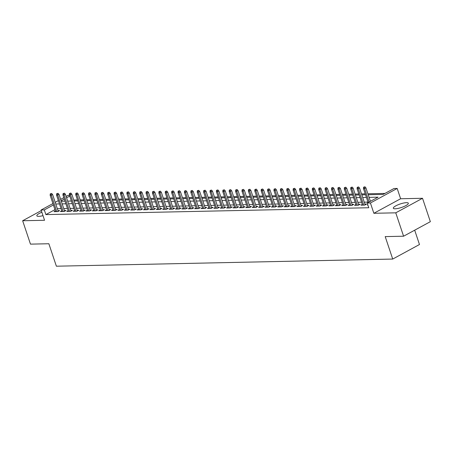 <?xml version="1.0" encoding="UTF-8"?>
<svg xmlns="http://www.w3.org/2000/svg" width="453" height="453" viewBox="0 0 453 453"><rect width="100%" height="100%" fill="white"/><g stroke="black" fill="none" stroke-linecap="round" stroke-linejoin="round"><path stroke-width="0.68" d="M406.471 202.661A7.916 1.857 -18.5 0 0 397.887 204.858A7.916 1.857 -18.5 0 0 393.323 208.238A7.916 1.857 -18.5 0 0 395.186 208.793A7.916 1.857 -18.5 0 0 403.77 206.602A7.916 1.857 -18.5 0 0 408.334 203.216A7.916 1.857 -18.5 0 0 406.471 202.661M41.857 212.231A7.916 1.857 -18.5 0 0 36.835 215.804A7.916 1.857 -18.5 0 0 38.703 216.358A7.916 1.857 -18.5 0 0 43.001 215.639M368.215 194.733L383.13 194.416L393.98 188.522L397.179 188.454L370.418 202.995L367.219 203.063L378.068 197.168L369.093 197.361M400.622 198.748L373.861 213.289L395.763 212.825L403.589 236.211L430.35 221.676L422.524 198.284L400.622 198.748L397.179 188.454M414.682 230.186L419.478 244.518L392.717 259.059L56.376 266.2L48.862 243.742L30.476 244.133L22.65 220.741L44.553 220.277L41.11 209.982L52.927 203.561M66.104 196.404L67.871 195.441L69.519 195.407M384.959 193.425L367.898 193.788M365.22 193.844L361.505 193.924M358.827 193.98L355.112 194.06M352.434 194.116L348.719 194.195M346.041 194.252L342.326 194.331M339.642 194.388L335.928 194.467M333.249 194.524L329.535 194.603M326.856 194.66L323.142 194.739M320.464 194.796L316.749 194.875M314.065 194.932L310.35 195.011M307.672 195.067L303.957 195.147M301.279 195.203L297.564 195.283M294.886 195.339L291.171 195.419M288.487 195.475L284.773 195.554M282.094 195.611L278.38 195.69M275.701 195.747L271.987 195.821M269.309 195.883L265.594 195.956M262.91 196.013L259.195 196.092M256.517 196.149L252.802 196.228M250.124 196.285L246.409 196.364M243.731 196.421L240.016 196.5M237.332 196.557L233.618 196.636M230.939 196.693L227.225 196.772M224.546 196.829L220.832 196.908M218.153 196.964L214.439 197.044M211.755 197.1L208.04 197.18M205.362 197.236L201.647 197.315M198.969 197.372L195.254 197.451M192.576 197.508L188.861 197.587M186.177 197.644L182.463 197.723M179.784 197.78L176.07 197.859M173.391 197.916L169.677 197.995M166.998 198.052L163.284 198.131M160.6 198.188L156.885 198.267M154.207 198.323L150.492 198.403M147.814 198.459L144.099 198.539M141.421 198.595L137.706 198.674M135.022 198.731L131.308 198.81M128.629 198.867L124.915 198.946M122.236 199.003L118.522 199.082M115.843 199.139L112.129 199.218M109.445 199.275L105.73 199.354M103.052 199.411L99.337 199.49M96.659 199.547L92.944 199.626M90.266 199.682L86.551 199.756M83.873 199.818L80.153 199.892M77.474 199.949L73.76 200.028M395.763 212.825L422.524 198.284M41.314 210.6L22.65 220.741M367.791 204.773L367.315 205.033L367.876 205.022M362.321 204.411L360.922 205.169L364.756 205.09L366.568 204.105L364.925 204.139M355.922 204.546L354.523 205.305L358.363 205.226L360.169 204.241L358.533 204.275M349.529 204.682L348.13 205.441L351.97 205.362L353.776 204.377L352.14 204.411M343.136 204.818L341.738 205.577L345.577 205.498L347.383 204.513L345.741 204.546M336.743 204.954L335.345 205.713L339.178 205.634L340.99 204.648L339.348 204.682M330.345 205.09L328.946 205.849L332.785 205.77L334.591 204.784L332.955 204.818M323.952 205.226L322.553 205.985L326.392 205.905L328.199 204.92L326.562 204.954M317.559 205.362L316.16 206.121L319.999 206.041L321.806 205.056L320.163 205.09M311.166 205.498L309.767 206.257L313.601 206.172L315.413 205.192L313.77 205.226M304.767 205.634L303.368 206.392L307.208 206.308L309.014 205.328L307.377 205.362M298.374 205.77L296.975 206.528L300.815 206.443L302.621 205.464L300.985 205.498M291.981 205.905L290.583 206.664L294.422 206.579L296.228 205.6L294.586 205.634M285.588 206.041L284.19 206.8L288.023 206.715L289.835 205.736L288.193 205.77M279.19 206.177L277.797 206.936L281.63 206.851L283.436 205.872L281.8 205.905M272.797 206.313L271.398 207.072L275.237 206.987L277.043 206.007L275.407 206.041M266.404 206.449L265.005 207.208L268.844 207.123L270.651 206.143L269.008 206.177M260.011 206.585L258.612 207.344L262.446 207.259L264.258 206.279L262.615 206.313M253.612 206.715L252.219 207.48L256.053 207.395L257.859 206.415L256.222 206.449M247.219 206.851L245.82 207.616L249.66 207.531L251.466 206.551L249.829 206.585M240.826 206.987L239.427 207.746L243.267 207.667L245.073 206.687L243.431 206.721M234.433 207.123L233.035 207.882L236.868 207.802L238.68 206.823L237.038 206.857M228.035 207.259L226.642 208.018L230.475 207.938L232.281 206.959L230.645 206.993M221.642 207.395L220.243 208.154L224.082 208.074L225.888 207.095L224.252 207.129M215.249 207.531L213.85 208.289L217.689 208.21L219.495 207.225L217.853 207.264M208.856 207.667L207.457 208.425L211.291 208.346L213.103 207.361L211.46 207.4M202.457 207.802L201.064 208.561L204.898 208.482L206.704 207.497L205.067 207.536M196.064 207.938L194.665 208.697L198.505 208.618L200.311 207.633L198.674 207.672M189.671 208.074L188.272 208.833L192.112 208.754L193.918 207.768L192.276 207.802M183.278 208.21L181.88 208.969L185.713 208.89L187.525 207.904L185.883 207.938M176.88 208.346L175.487 209.105L179.32 209.026L181.126 208.04L179.49 208.074M170.487 208.482L169.088 209.241L172.927 209.161L174.733 208.176L173.097 208.21M164.094 208.618L162.695 209.377L166.534 209.297L168.34 208.312L166.698 208.346M157.701 208.754L156.302 209.513L160.136 209.433L161.948 208.448L160.305 208.482M151.302 208.89L149.909 209.648L153.743 209.569L155.549 208.584L153.912 208.618M144.909 209.026L143.51 209.784L147.35 209.705L149.156 208.72L147.519 208.754M138.516 209.161L137.117 209.92L140.957 209.841L142.763 208.856L141.121 208.89M132.123 209.297L130.724 210.056L134.558 209.977L136.37 208.992L134.728 209.026M125.724 209.433L124.332 210.192L128.165 210.107L129.971 209.127L128.335 209.161M119.332 209.569L117.933 210.328L121.772 210.243L123.578 209.263L121.942 209.297M112.939 209.705L111.54 210.464L115.379 210.379L117.185 209.399L115.543 209.433M106.546 209.841L105.147 210.6L108.98 210.515L110.792 209.535L109.15 209.569M100.147 209.977L98.754 210.736L102.588 210.651L104.394 209.671L102.757 209.705M93.754 210.113L92.355 210.871L96.195 210.787L98.001 209.807L96.364 209.841M87.361 210.249L85.962 211.007L89.802 210.922L91.608 209.943L89.966 209.977M80.968 210.385L79.569 211.143L83.403 211.058L85.215 210.079L83.573 210.113M74.569 210.52L73.176 211.279L77.01 211.194L78.816 210.215L77.18 210.249M68.177 210.651L66.778 211.415L70.617 211.33L72.423 210.351L70.787 210.385M61.784 210.787L60.385 211.551L64.224 211.466L66.03 210.486L64.388 210.52M71.308 200.77L70.804 201.047M54.96 209.654L45.872 214.592L368.787 207.74L367.219 203.063M367.983 202.095L364.269 202.174M361.59 202.231L357.87 202.31M355.192 202.366L351.477 202.446M348.799 202.502L345.084 202.582M342.406 202.638L338.691 202.718M336.013 202.774L332.292 202.853M329.614 202.91L325.9 202.989M323.221 203.046L319.507 203.125M316.828 203.182L313.114 203.255M310.435 203.318L306.715 203.391M304.037 203.454L300.322 203.527M297.644 203.584L293.929 203.663M291.251 203.72L287.536 203.799M284.858 203.856L281.137 203.935M278.459 203.992L274.745 204.071M272.066 204.127L268.352 204.207M265.673 204.263L261.959 204.343M259.28 204.399L255.56 204.479M252.882 204.535L249.167 204.614M246.489 204.671L242.774 204.75M240.096 204.807L236.381 204.886M233.703 204.943L229.982 205.022M227.304 205.079L223.589 205.158M220.911 205.215L217.197 205.294M214.518 205.351L210.804 205.43M208.125 205.486L204.405 205.566M201.727 205.622L198.012 205.702M195.334 205.758L191.619 205.838M188.941 205.894L185.226 205.973M182.548 206.03L178.827 206.109M176.149 206.166L172.434 206.245M169.756 206.302L166.041 206.381M163.363 206.438L159.649 206.517M156.97 206.574L153.25 206.653M150.572 206.71L146.857 206.789M144.179 206.845L140.464 206.925M137.786 206.981L134.071 207.061M131.393 207.117L127.678 207.191M124.994 207.253L121.279 207.327M118.601 207.389L114.886 207.463M112.208 207.519L108.493 207.599M105.815 207.655L102.101 207.734M99.417 207.791L95.702 207.87M93.024 207.927L89.309 208.006M86.631 208.063L82.916 208.142M80.238 208.199L76.523 208.278M73.839 208.335L70.124 208.414M67.446 208.471L63.731 208.55M61.053 208.607L57.338 208.686M55.391 210.922L53.992 211.681L57.825 211.602L59.637 210.622L57.995 210.656M373.861 213.289L370.418 202.995M45.872 214.592L44.303 209.915L41.11 209.982M403.589 236.211L385.203 236.602L392.717 259.059M61.285 201.245L65.005 201.172M67.684 201.109L71.398 201.036M74.077 200.979L77.791 200.9M80.47 200.843L84.184 200.764M86.863 200.707L90.583 200.628M93.261 200.571L96.976 200.492M99.654 200.436L103.369 200.356M106.047 200.3L109.762 200.22M112.44 200.164L116.161 200.084M118.839 200.028L122.553 199.949M125.232 199.892L128.946 199.813M131.625 199.756L135.339 199.677M138.018 199.62L141.738 199.541M144.416 199.484L148.131 199.405M150.809 199.348L154.524 199.269M157.202 199.212L160.917 199.133M163.595 199.077L167.316 198.997M169.994 198.941L173.709 198.861M176.387 198.805L180.101 198.725M182.78 198.669L186.494 198.59M189.173 198.533L192.893 198.454M195.571 198.397L199.286 198.318M201.964 198.261L205.679 198.182M208.357 198.125L212.072 198.046M214.75 197.989L218.471 197.91M221.149 197.853L224.864 197.774M227.542 197.718L231.256 197.638M233.935 197.582L237.649 197.502M240.328 197.446L244.048 197.366M246.726 197.31L250.441 197.236M253.119 197.174L256.834 197.1M259.512 197.044L263.227 196.964M265.905 196.908L269.626 196.829M272.304 196.772L276.019 196.693M278.697 196.636L282.412 196.557M285.09 196.5L288.804 196.421M291.483 196.364L295.203 196.285M297.881 196.228L301.596 196.149M304.274 196.092L307.989 196.013M310.667 195.956L314.382 195.877M317.06 195.821L320.781 195.741M323.459 195.685L327.174 195.605M329.852 195.549L333.567 195.47M336.245 195.413L339.96 195.334M342.638 195.277L346.358 195.198M349.036 195.141L352.751 195.062M355.429 195.005L359.144 194.926M361.822 194.869L365.537 194.79M69.745 196.092L66.58 197.814M64.298 199.054L61.132 200.775M55.209 202.321L58.375 200.6M60.657 199.36L63.822 197.644M53.397 204.977L44.303 209.915M366.415 197.417L362.7 197.497M360.022 197.553L356.307 197.633M353.629 197.689L349.914 197.768M347.236 197.825L343.521 197.899M340.837 197.961L337.123 198.035M334.444 198.091L330.73 198.171M328.051 198.227L324.337 198.306M321.658 198.363L317.944 198.442M315.26 198.499L311.545 198.578M308.867 198.635L305.152 198.714M302.474 198.771L298.759 198.85M296.081 198.907L292.366 198.986M289.682 199.043L285.968 199.122M283.289 199.178L279.575 199.258M276.896 199.314L273.182 199.394M270.503 199.45L266.789 199.53M264.105 199.586L260.39 199.665M257.712 199.722L253.997 199.801M251.319 199.858L247.604 199.937M244.926 199.994L241.211 200.073M238.527 200.13L234.813 200.209M232.134 200.266L228.42 200.345M225.741 200.402L222.027 200.481M219.348 200.537L215.634 200.617M212.95 200.673L209.235 200.753M206.557 200.809L202.842 200.889M200.164 200.945L196.449 201.024M193.771 201.081L190.056 201.16M187.372 201.217L183.658 201.296M180.979 201.353L177.265 201.432M174.586 201.489L170.872 201.568M168.193 201.625L164.479 201.704M161.795 201.761L158.08 201.834M155.402 201.896L151.687 201.97M149.009 202.027L145.294 202.106M142.616 202.163L138.901 202.242M136.217 202.298L132.502 202.378M129.824 202.434L126.11 202.514M123.431 202.57L119.717 202.65M117.038 202.706L113.324 202.785M110.645 202.842L106.925 202.921M104.247 202.978L100.532 203.057M97.854 203.114L94.139 203.193M91.461 203.25L87.746 203.329M85.068 203.386L81.347 203.465M78.669 203.522L74.955 203.601M72.276 203.657L68.562 203.737M65.883 203.793L62.169 203.873M59.49 203.929L55.77 204.009M58.239 211.381L52.593 194.507L51.291 195.215L56.784 211.625M50.917 193.844L51.642 193.454L50.277 193.861L50.917 193.844L51.291 195.215L50.141 195.237L55.628 211.647M52.593 194.507L51.642 193.454M50.277 193.861L50.141 195.237M64.632 211.245L58.986 194.371L57.684 195.079L63.177 211.489M57.31 193.708L58.035 193.318L56.67 193.725L57.31 193.708L57.684 195.079L56.534 195.101L62.027 211.511M58.986 194.371L58.035 193.318M56.67 193.725L56.534 195.101M71.025 211.109L65.379 194.235L64.077 194.943L69.569 211.353M63.703 193.573L64.428 193.182L63.069 193.59L63.703 193.573L64.077 194.943L62.927 194.966L68.42 211.375M65.379 194.235L64.428 193.182M63.069 193.59L62.927 194.966M77.423 210.973L71.778 194.099L70.475 194.807L75.962 211.217M70.102 193.437L70.821 193.046L69.462 193.454L70.102 193.437L70.475 194.807L69.32 194.83L74.813 211.24M71.778 194.099L70.821 193.046M69.462 193.454L69.32 194.83M83.816 210.838L78.171 193.963L76.868 194.671L82.361 211.081M76.495 193.301L77.22 192.91L75.855 193.318L76.495 193.301L76.868 194.671L75.719 194.694L81.206 211.104M78.171 193.963L77.22 192.91M75.855 193.318L75.719 194.694M90.209 210.702L84.564 193.827L83.261 194.535L88.754 210.945M82.888 193.165L83.612 192.774L82.248 193.182L82.888 193.165L83.261 194.535L82.112 194.558L87.605 210.973M84.564 193.827L83.612 192.774M82.248 193.182L82.112 194.558M96.602 210.566L90.957 193.691L89.654 194.399L95.147 210.809M89.281 193.029L90.005 192.638L88.646 193.046L89.281 193.029L89.654 194.399L88.505 194.422L93.998 210.838M90.957 193.691L90.005 192.638M88.646 193.046L88.505 194.422M103.001 210.43L97.355 193.556L96.053 194.263L101.54 210.673M95.679 192.893L96.398 192.502L95.039 192.91L95.679 192.893L96.053 194.263L94.898 194.286L100.39 210.702M97.355 193.556L96.398 192.502M95.039 192.91L94.898 194.286M109.394 210.294L103.748 193.42L102.446 194.127L107.939 210.537M102.072 192.757L102.797 192.366L101.432 192.774L102.072 192.757L102.446 194.127L101.296 194.15L106.783 210.566M103.748 193.42L102.797 192.366M101.432 192.774L101.296 194.15M115.787 210.158L110.141 193.284L108.839 193.992L114.332 210.402M108.465 192.621L109.19 192.231L107.825 192.638L108.465 192.621L108.839 193.992L107.689 194.014L113.182 210.43M110.141 193.284L109.19 192.231M107.825 192.638L107.689 194.014M122.18 210.022L116.534 193.148L115.232 193.856L120.725 210.266M114.858 192.485L115.583 192.095L114.224 192.502L114.858 192.485L115.232 193.856L114.082 193.878L119.575 210.294M116.534 193.148L115.583 192.095M114.224 192.502L114.082 193.878M128.578 209.886L122.933 193.012L121.631 193.72L127.117 210.13M121.257 192.355L121.976 191.959L120.617 192.366L121.257 192.355L121.631 193.72L120.475 193.742L125.968 210.158M122.933 193.012L121.976 191.959M120.617 192.366L120.475 193.742M134.971 209.75L129.326 192.876L128.023 193.584L133.516 209.994M127.65 192.219L128.375 191.823L127.01 192.231L127.65 192.219L128.023 193.584L126.874 193.607L132.361 210.022M129.326 192.876L128.375 191.823M127.01 192.231L126.874 193.607M141.364 209.614L135.719 192.74L134.416 193.448L139.909 209.858M134.043 192.083L134.768 191.687L133.403 192.095L134.043 192.083L134.416 193.448L133.267 193.476L138.76 209.886M135.719 192.74L134.768 191.687M133.403 192.095L133.267 193.476M147.757 209.479L142.112 192.604L140.809 193.312L146.302 209.728M140.436 191.947L141.16 191.551L139.801 191.959L140.436 191.947L140.809 193.312L139.66 193.34L145.153 209.75M142.112 192.604L141.16 191.551M139.801 191.959L139.66 193.34M154.156 209.343L148.51 192.468L147.208 193.176L152.695 209.592M146.834 191.812L147.553 191.415L146.194 191.823L146.834 191.812L147.208 193.176L146.053 193.204L151.545 209.614M148.51 192.468L147.553 191.415M146.194 191.823L146.053 193.204M160.549 209.207L154.903 192.332L153.601 193.04L159.094 209.456M153.227 191.676L153.952 191.279L152.587 191.687L153.227 191.676L153.601 193.04L152.451 193.069L157.938 209.479M154.903 192.332L153.952 191.279M152.587 191.687L152.451 193.069M166.942 209.071L161.296 192.197L159.994 192.904L165.487 209.32M159.62 191.54L160.345 191.143L158.98 191.551L159.62 191.54L159.994 192.904L158.844 192.933L164.337 209.343M161.296 192.197L160.345 191.143M158.98 191.551L158.844 192.933M173.335 208.935L167.689 192.061L166.387 192.768L171.88 209.184M166.013 191.404L166.738 191.007L165.379 191.415L166.013 191.404L166.387 192.768L165.237 192.797L170.73 209.207M167.689 192.061L166.738 191.007M165.379 191.415L165.237 192.797M179.733 208.799L174.088 191.925L172.786 192.633L178.272 209.048M172.412 191.268L173.131 190.872L171.772 191.279L172.412 191.268L172.786 192.633L171.63 192.661L177.123 209.071M174.088 191.925L173.131 190.872M171.772 191.279L171.63 192.661M186.126 208.663L180.481 191.795L179.178 192.497L184.671 208.912M178.805 191.132L179.53 190.736L178.165 191.143L178.805 191.132L179.178 192.497L178.029 192.525L183.516 208.935M180.481 191.795L179.53 190.736M178.165 191.143L178.029 192.525M192.519 208.527L186.874 191.659L185.571 192.361L191.064 208.776M185.198 190.996L185.923 190.6L184.558 191.007L185.198 190.996L185.571 192.361L184.422 192.389L189.915 208.799M186.874 191.659L185.923 190.6M184.558 191.007L184.422 192.389M198.912 208.391L193.267 191.523L191.964 192.231L197.457 208.64M191.591 190.86L192.315 190.47L190.956 190.872L191.591 190.86L191.964 192.231L190.815 192.253L196.308 208.663M193.267 191.523L192.315 190.47M190.956 190.872L190.815 192.253M205.311 208.255L199.665 191.387L198.363 192.095L203.85 208.505M197.989 190.724L198.708 190.334L197.349 190.736L197.989 190.724L198.363 192.095L197.208 192.117L202.701 208.527M199.665 191.387L198.708 190.334M197.349 190.736L197.208 192.117M211.704 208.125L206.058 191.251L204.756 191.959L210.249 208.369M204.382 190.588L205.107 190.198L203.742 190.6L204.382 190.588L204.756 191.959L203.607 191.981L209.093 208.391M206.058 191.251L205.107 190.198M203.742 190.6L203.607 191.981M218.097 207.989L212.451 191.115L211.149 191.823L216.642 208.233M210.775 190.453L211.5 190.062L210.135 190.464L210.775 190.453L211.149 191.823L209.999 191.846L215.492 208.255M212.451 191.115L211.5 190.062M210.135 190.464L209.999 191.846M224.49 207.853L218.844 190.979L217.542 191.687L223.035 208.097M217.168 190.317L217.893 189.926L216.534 190.328L217.168 190.317L217.542 191.687L216.392 191.71L221.885 208.12M218.844 190.979L217.893 189.926M216.534 190.328L216.392 191.71M230.888 207.717L225.243 190.843L223.941 191.551L229.428 207.961M223.567 190.181L224.286 189.79L222.927 190.192L223.567 190.181L223.941 191.551L222.785 191.574L228.278 207.984M225.243 190.843L224.286 189.79M222.927 190.192L222.785 191.574M237.281 207.582L231.636 190.707L230.334 191.415L235.826 207.825M229.96 190.045L230.685 189.654L229.32 190.062L229.96 190.045L230.334 191.415L229.184 191.438L234.671 207.848M231.636 190.707L230.685 189.654M229.32 190.062L229.184 191.438M243.674 207.446L238.029 190.571L236.726 191.279L242.219 207.689M236.353 189.909L237.078 189.518L235.713 189.926L236.353 189.909L236.726 191.279L235.577 191.302L241.07 207.712M238.029 190.571L237.078 189.518M235.713 189.926L235.577 191.302M250.067 207.31L244.422 190.436L243.119 191.143L248.612 207.553M242.746 189.773L243.471 189.382L242.112 189.79L242.746 189.773L243.119 191.143L241.97 191.166L247.463 207.576M244.422 190.436L243.471 189.382M242.112 189.79L241.97 191.166M256.466 207.174L250.82 190.3L249.518 191.007L255.005 207.417M249.144 189.637L249.863 189.246L248.504 189.654L249.144 189.637L249.518 191.007L248.363 191.03L253.856 207.44M250.82 190.3L249.863 189.246M248.504 189.654L248.363 191.03M262.859 207.038L257.213 190.164L255.911 190.872L261.404 207.281M255.537 189.501L256.262 189.111L254.897 189.518L255.537 189.501L255.911 190.872L254.762 190.894L260.249 207.304M257.213 190.164L256.262 189.111M254.897 189.518L254.762 190.894M269.252 206.902L263.606 190.028L262.304 190.736L267.797 207.146M261.93 189.365L262.655 188.975L261.29 189.382L261.93 189.365L262.304 190.736L261.154 190.758L266.647 207.168M263.606 190.028L262.655 188.975M261.29 189.382L261.154 190.758M275.645 206.766L269.999 189.892L268.697 190.6L274.19 207.01M268.323 189.229L269.048 188.839L267.683 189.246L268.323 189.229L268.697 190.6L267.547 190.622L273.04 207.038M269.999 189.892L269.048 188.839M267.683 189.246L267.547 190.622M282.043 206.63L276.398 189.756L275.096 190.464L280.583 206.874M274.722 189.094L275.441 188.703L274.082 189.111L274.722 189.094L275.096 190.464L273.94 190.487L279.433 206.902M276.398 189.756L275.441 188.703M274.082 189.111L273.94 190.487M288.436 206.494L282.791 189.62L281.489 190.328L286.981 206.738M281.115 188.958L281.84 188.567L280.475 188.975L281.115 188.958L281.489 190.328L280.339 190.351L285.826 206.766M282.791 189.62L281.84 188.567M280.475 188.975L280.339 190.351M294.829 206.358L289.184 189.484L287.882 190.192L293.374 206.602M287.508 188.822L288.233 188.431L286.868 188.839L287.508 188.822L287.882 190.192L286.732 190.215L292.225 206.63M289.184 189.484L288.233 188.431M286.868 188.839L286.732 190.215M301.222 206.223L295.577 189.348L294.274 190.056L299.767 206.466M293.901 188.686L294.626 188.295L293.261 188.703L293.901 188.686L294.274 190.056L293.125 190.079L298.618 206.494M295.577 189.348L294.626 188.295M293.261 188.703L293.125 190.079M307.621 206.087L301.975 189.212L300.673 189.92L306.16 206.33M300.299 188.55L301.019 188.159L299.66 188.567L300.299 188.55L300.673 189.92L299.518 189.943L305.011 206.358M301.975 189.212L301.019 188.159M299.66 188.567L299.518 189.943M314.014 205.951L308.368 189.077L307.066 189.784L312.559 206.194M306.692 188.42L307.417 188.023L306.052 188.431L306.692 188.42L307.066 189.784L305.917 189.807L311.404 206.223M308.368 189.077L307.417 188.023M306.052 188.431L305.917 189.807M320.407 205.815L314.761 188.941L313.459 189.648L318.952 206.058M313.085 188.284L313.81 187.887L312.445 188.295L313.085 188.284L313.459 189.648L312.31 189.671L317.802 206.087M314.761 188.941L313.81 187.887M312.445 188.295L312.31 189.671M326.8 205.679L321.154 188.805L319.852 189.513L325.345 205.922M319.478 188.148L320.203 187.752L318.838 188.159L319.478 188.148L319.852 189.513L318.702 189.541L324.195 205.951M321.154 188.805L320.203 187.752M318.838 188.159L318.702 189.541M333.198 205.543L327.553 188.669L326.251 189.377L331.738 205.792M325.877 188.012L326.596 187.616L325.237 188.023L325.877 188.012L326.251 189.377L325.095 189.405L330.588 205.815M327.553 188.669L326.596 187.616M325.237 188.023L325.095 189.405M339.591 205.407L333.946 188.533L332.644 189.241L338.136 205.656M332.27 187.876L332.995 187.48L331.63 187.887L332.27 187.876L332.644 189.241L331.494 189.269L336.981 205.679M333.946 188.533L332.995 187.48M331.63 187.887L331.494 189.269M345.984 205.271L340.339 188.397L339.037 189.105L344.529 205.52M338.663 187.74L339.388 187.344L338.023 187.752L338.663 187.74L339.037 189.105L337.887 189.133L343.38 205.543M340.339 188.397L339.388 187.344M338.023 187.752L337.887 189.133M352.377 205.135L346.732 188.261L345.429 188.969L350.922 205.385M345.056 187.604L345.781 187.208L344.416 187.616L345.056 187.604L345.429 188.969L344.28 188.997L349.773 205.407M346.732 188.261L345.781 187.208M344.416 187.616L344.28 188.997M358.776 204.999L353.13 188.125L351.828 188.833L357.315 205.249M351.454 187.468L352.174 187.072L350.815 187.48L351.454 187.468L351.828 188.833L350.673 188.861L356.166 205.271M353.13 188.125L352.174 187.072M350.815 187.48L350.673 188.861M365.169 204.864L359.523 187.989L358.221 188.697L363.714 205.113M357.847 187.332L358.572 186.936L357.207 187.344L357.847 187.332L358.221 188.697L357.072 188.725L362.559 205.135M359.523 187.989L358.572 186.936M357.207 187.344L357.072 188.725M370.424 201.325L365.916 187.859L364.614 188.561L369.121 202.032M364.24 187.197L364.965 186.8L363.6 187.208L364.24 187.197L364.614 188.561L363.465 188.59L368.142 202.565M365.916 187.859L364.965 186.8M363.6 187.208L363.465 188.59"/></g></svg>
